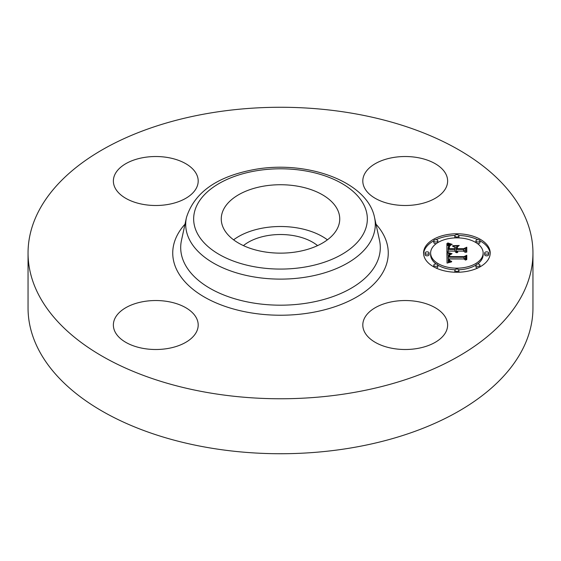 <?xml version="1.0" encoding="UTF-8"?>
<svg xmlns="http://www.w3.org/2000/svg" width="561" height="561" viewBox="0 0 561 561"><rect width="100%" height="100%" fill="white"/><g stroke="black" fill="none" stroke-linecap="round" stroke-linejoin="round"><path stroke-width="0.84" d="M233.586 239.828A59.242 34.2 180 0 1 327.414 239.828M243.425 245.613A45.371 26.199 180 0 1 267.723 235.578A45.371 26.199 180 0 1 317.575 245.613M532.95 253.018L532.95 307.982A252.45 145.748 180 0 1 351.572 447.839A252.45 145.748 180 0 1 28.05 307.982L28.05 253.018A252.45 145.748 180 0 1 209.428 113.161A252.45 145.748 180 0 1 532.95 253.018A252.45 145.748 180 0 1 351.572 392.868A252.45 145.748 180 0 1 28.05 253.018M115.082 187.907A42.412 24.488 180 0 1 113.371 181.014A42.412 24.488 180 0 1 149.752 156.771A42.412 24.488 180 0 1 196.476 174.12A42.412 24.488 180 0 1 198.194 181.014A42.412 24.488 180 0 1 161.813 205.249A42.412 24.488 180 0 1 115.082 187.907M393.275 157.515A42.412 24.488 180 0 1 447.629 181.014A42.412 24.488 180 0 1 417.16 204.506A42.412 24.488 180 0 1 362.806 181.014A42.412 24.488 180 0 1 393.275 157.515M445.918 318.129A42.412 24.488 180 0 1 447.629 325.022A42.412 24.488 180 0 1 411.248 349.258A42.412 24.488 180 0 1 364.524 331.916A42.412 24.488 180 0 1 362.806 325.022A42.412 24.488 180 0 1 399.187 300.787A42.412 24.488 180 0 1 445.918 318.129M167.725 348.514A42.412 24.488 180 0 1 113.371 325.022A42.412 24.488 180 0 1 143.84 301.523A42.412 24.488 180 0 1 198.194 325.022A42.412 24.488 180 0 1 167.725 348.514M337.343 209.309A59.242 34.2 180 0 1 339.742 218.937A59.242 34.2 180 0 1 288.922 252.794A59.242 34.2 180 0 1 223.657 228.565A59.242 34.2 180 0 1 221.258 218.937A59.242 34.2 180 0 1 272.078 185.081A59.242 34.2 180 0 1 337.343 209.309M456.878 233.776A33.323 19.242 180 0 1 490.202 253.018A33.323 19.242 180 0 1 456.878 272.253A33.323 19.242 180 0 1 423.555 253.018A33.323 19.242 180 0 1 456.878 233.776M456.878 237.857A26.255 15.161 180 0 1 483.133 253.018A26.255 15.161 180 0 1 456.878 268.172A26.255 15.161 180 0 1 430.624 253.018A26.255 15.161 180 0 1 456.878 237.857M447.117 253.074L451.325 254.231L448.569 255.248L448.218 257.183L464.003 257.282L465.595 256.293L465.595 260.129L463.891 258.958L449.403 258.958L449.677 260.521L451.717 261.412L449.55 260.837L449.024 259.049L448.309 258.958L448.709 261.117L451.57 261.861L447.054 263.081L446.907 253.011L447.117 254.722L448.611 255.206M448.099 252.597L452.082 253.698L449.263 253.284L447.825 252.478L448.099 252.899M449.957 254.855L449.403 256.601L464.052 256.608L466.787 255.269L466.787 259.568L466.394 259.764L466.394 255.732L464.164 256.861L448.989 256.861L449.158 255.325L449.957 254.855M446.907 243.509L451.275 244.891L448.505 246.23L448.12 249.421L454.936 249.421L454.936 248.909L448.919 248.909L448.996 246.644L450.406 245.409L449.354 246.644L449.312 248.698L454.936 248.698L454.936 247.429L452.475 246.083L458.575 246.083L456.156 247.492L456.156 249.421L463.498 249.421L465.392 248.348L465.392 252.471L463.498 251.104L457.236 251.104L457.776 252.394L456.843 251.104L456.156 251.104L457.005 252.766L455.539 252.162L454.936 251.104L448.786 251.104L446.907 252.24L446.907 243.509M448.281 243.102L452.257 244.386L449.782 244.014L447.797 242.871L448.281 243.397M459.27 245.473L452.762 245.69L459.27 245.473M457.383 248.698L463.61 248.698L466.787 247.219L466.787 252.085L466.394 252.296L466.394 247.689L463.786 248.909L456.984 248.909L457.383 246.973L457.383 248.909M427.089 251.854A2.02 1.164 180 0 1 429.109 253.018A2.02 1.164 180 0 1 427.089 254.182A2.02 1.164 180 0 1 425.07 253.018A2.02 1.164 180 0 1 427.089 251.854M456.878 234.652A2.02 1.164 180 0 1 458.898 235.816A2.02 1.164 180 0 1 456.878 236.987A2.02 1.164 180 0 1 454.859 235.816A2.02 1.164 180 0 1 456.878 234.652M435.813 239.687A2.02 1.164 180 0 1 437.832 240.858A2.02 1.164 180 0 1 435.813 242.022A2.02 1.164 180 0 1 433.793 240.858A2.02 1.164 180 0 1 435.813 239.687M486.668 251.854A2.02 1.164 180 0 1 488.687 253.018A2.02 1.164 180 0 1 486.668 254.182A2.02 1.164 180 0 1 484.648 253.018A2.02 1.164 180 0 1 486.668 251.854M477.944 239.687A2.02 1.164 180 0 1 479.964 240.858A2.02 1.164 180 0 1 477.944 242.022A2.02 1.164 180 0 1 475.924 240.858A2.02 1.164 180 0 1 477.944 239.687M456.878 271.384A2.02 1.164 180 0 1 454.859 270.213A2.02 1.164 180 0 1 456.878 269.049A2.02 1.164 180 0 1 458.898 270.213A2.02 1.164 180 0 1 456.878 271.384M435.813 266.342A2.02 1.164 180 0 1 433.793 265.178A2.02 1.164 180 0 1 435.813 264.014A2.02 1.164 180 0 1 437.832 265.178A2.02 1.164 180 0 1 435.813 266.342M477.944 266.342A2.02 1.164 180 0 1 475.924 265.178A2.02 1.164 180 0 1 477.944 264.014A2.02 1.164 180 0 1 479.964 265.178A2.02 1.164 180 0 1 477.944 266.342M456.156 249.421L456.156 251.069L463.498 251.069L465.392 249.996L465.392 252.471M454.936 247.731L456.156 247.731M448.905 248.677L449.242 247.822M448.12 249.421L448.12 251.069L454.936 251.069L454.936 249.421M446.907 252.24L446.907 245.157L448.807 245.907M456.528 252.219L456.528 252.646M456.402 252.085L456.402 252.611M456.303 251.945L456.303 252.576M456.226 251.805L456.226 252.541M456.17 251.658L456.17 252.52M457.776 252.036L457.776 252.394M457.65 251.931L457.65 252.324M457.538 251.819L457.538 252.261M457.446 251.707L457.446 252.198M457.369 251.594L457.369 252.134M457.313 251.475L457.313 252.085M457.271 251.356L457.271 252.043M463.498 249.421L463.498 251.069M449.284 248.488L449.284 248.909M449.417 245.956L449.417 246.461M449.249 246.16L449.249 247.478M449.109 246.391L449.109 248.039M448.996 246.644L448.996 248.292M448.919 246.917L448.919 248.572M448.877 247.226L448.877 248.228M448.134 247.815L448.134 249.112M449.908 244.568L449.908 245.332M449.677 244.505L449.677 245.43M449.466 244.449L449.466 245.522M449.27 244.4L449.27 245.62M448.933 244.301L448.933 245.816M448.646 244.203L448.646 245.858M448.33 244.091L448.33 245.746M448.162 244.028L448.162 245.676M447.98 243.958L447.98 245.606M447.783 243.881L447.783 245.529M448.597 260.991L448.597 262.639L448.288 262.015L448.218 259.771M448.162 256.426L448.218 258.831L464.003 258.93L465.595 257.941L465.595 260.129M450.574 261.798L450.574 262.162M450.28 261.756L450.28 262.225M450.013 261.707L450.013 262.289M449.768 261.65L449.768 262.345M449.536 261.58L449.536 262.401M449.333 261.51L449.333 262.45M449.151 261.426L449.151 262.499M448.982 261.335L448.982 262.541M448.842 261.23L448.842 262.576M448.709 261.117L448.709 262.611M448.498 260.851L448.498 262.506M448.414 260.704L448.414 262.352M448.344 260.542L448.344 262.19M448.288 260.367L448.288 262.015M448.253 260.178L448.253 261.826M448.225 259.981L448.225 261.629M449.024 259.049L449.024 259.806M449.677 260.521L449.677 260.914M449.599 260.409L449.599 260.865M449.529 260.29L449.529 260.823M449.48 260.164L449.48 260.774M449.438 260.024L449.438 260.739M449.41 259.876L449.41 260.711M464.003 257.282L464.003 258.93M448.218 257.183L448.218 258.831M448.197 257.029L448.197 258.677M448.183 256.875L448.183 258.53M448.169 256.728L448.169 258.376M448.162 256.573L448.162 258.221M450.525 254.077L450.525 254.456M450.28 254.021L450.28 254.505M450.041 253.965L450.041 254.561M449.81 253.909L449.81 254.617M449.592 253.86L449.592 254.687M449.382 253.796L449.382 254.757M449.186 253.74L449.186 254.841M448.989 253.684L448.989 254.932M466.394 259.764L466.394 257.387M466.394 257.113L466.787 256.924L466.787 259.568M449.543 254.946L449.543 255.458M449.375 255.059L449.375 256.061M449.256 255.185L449.256 256.833M449.158 255.325L449.158 256.861M449.088 255.5L449.088 256.861M449.031 255.711L449.031 256.861M448.989 256.104L448.989 256.693M456.984 248.909L457.383 248.621M466.394 252.296L466.394 249.336M466.394 249.049L466.787 248.867L466.787 252.085M454.957 235.459A33.323 19.242 0 0 0 435.953 239.694M433.8 240.788A33.323 19.242 0 0 0 423.583 253.838M490.174 253.838A33.323 19.242 0 0 0 479.957 240.788M477.804 239.694A33.323 19.242 0 0 0 458.8 235.459M458.758 269.785A26.255 15.161 0 0 0 475.924 265.094M477.509 264.042A26.255 15.161 0 0 0 483.133 254.666L483.133 253.018M430.624 253.018L430.624 254.666A26.255 15.161 0 0 0 436.248 264.042M437.832 265.094A26.255 15.161 0 0 0 454.999 269.785M425.07 253.018L425.07 254.666A2.02 1.164 0 0 0 427.089 255.83A2.02 1.164 0 0 0 429.109 254.666L429.109 253.018M458.758 237.899A2.02 1.164 0 0 0 458.898 237.464L458.898 235.816M454.859 235.816L454.859 237.464A2.02 1.164 0 0 0 454.999 237.899M433.793 240.858L433.793 242.506A2.02 1.164 0 0 0 435.813 243.67A2.02 1.164 0 0 0 436.248 243.642M437.832 242.583A2.02 1.164 0 0 0 437.832 242.506L437.832 240.858M484.648 253.018L484.648 254.666A2.02 1.164 0 0 0 486.668 255.83A2.02 1.164 0 0 0 488.687 254.666L488.687 253.018M477.509 243.642A2.02 1.164 0 0 0 477.944 243.67A2.02 1.164 0 0 0 479.964 242.506L479.964 240.858M475.924 240.858L475.924 242.506A2.02 1.164 0 0 0 475.924 242.583M454.859 270.213L454.859 271.868A2.02 1.164 0 0 0 454.957 272.225M458.8 272.225A2.02 1.164 0 0 0 458.898 271.868L458.898 270.213M433.793 265.178L433.793 266.826A2.02 1.164 0 0 0 433.8 266.896M435.953 267.99A2.02 1.164 0 0 0 437.832 266.826L437.832 265.178M475.924 265.178L475.924 266.826A2.02 1.164 0 0 0 477.804 267.99M479.957 266.896A2.02 1.164 0 0 0 479.964 266.826L479.964 265.178M374.559 217.563L379.524 240.381A99.802 57.622 180 0 1 308.599 302.856A99.802 57.622 180 0 1 181.476 240.381L186.441 217.563C194.337 192.388 217.086 176.35 254.701 169.457C307.007 159.969 367.546 181.462 374.559 217.563A94.795 54.733 180 0 1 307.19 276.903A94.795 54.733 180 0 1 186.441 217.563M376.003 224.197A107.761 62.215 180 0 1 310.836 312.715A107.761 62.215 180 0 1 197.206 292.491A107.761 62.215 180 0 1 184.997 224.197M304.953 267.05A86.843 50.139 180 0 1 197.17 233.053A86.843 50.139 180 0 1 256.047 170.825A86.843 50.139 180 0 1 363.83 204.821A86.843 50.139 180 0 1 304.953 267.05M450.413 244.687L450.413 245.157M450.153 244.624L450.153 245.241M447.58 243.797L447.58 245.445M447.369 243.705L447.369 245.353M447.145 243.614L447.145 245.262"/></g></svg>
